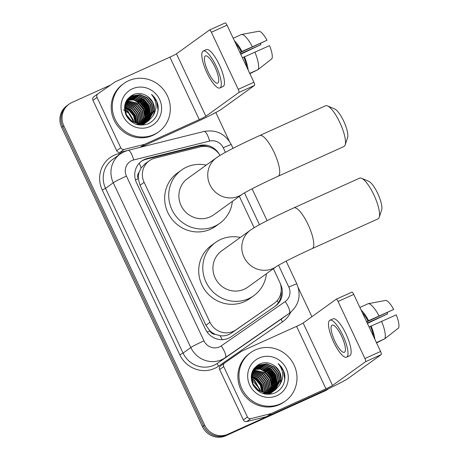 <?xml version="1.0" encoding="UTF-8"?>
<svg xmlns="http://www.w3.org/2000/svg" width="459" height="459" viewBox="0 0 459 459"><rect width="100%" height="100%" fill="white"/><g stroke="black" fill="none" stroke-linecap="round" stroke-linejoin="round"><path stroke-width="0.69" d="M220.01 155.429A17.878 17.161 54.2 0 0 200.353 146.834L155.016 158.108A17.878 17.161 54.2 0 0 152.181 159.095A17.878 17.161 54.2 0 0 149.336 160.742A17.878 17.161 54.2 0 0 144.12 182.326L209.987 322.298A17.878 17.161 54.2 0 0 235.857 329.901L274.04 303.433A17.878 17.161 54.2 0 0 274.287 303.256A17.878 17.161 54.2 0 0 279.497 281.677L273.398 268.71M215.346 334.359A17.878 17.161 -125.8 0 1 209.688 330.56L209.826 330.841A5.961 5.72 54.2 0 0 215.346 334.359L219.976 335.678C224.118 336.304 227.939 335.437 231.445 333.079L274.287 303.256M149.336 160.742L145.027 163.84L141.079 168.017L139.083 172.303A5.961 5.72 54.2 0 0 138.234 178.7A17.878 0.958 154.8 0 0 135.462 179.968M138.234 178.7L138.366 178.987A17.878 17.161 -125.8 0 1 139.083 172.303M138.366 178.987L140.041 185.264L205.907 325.236L209.688 330.56M254.125 227.756L239.346 196.343M219.345 154.373A17.878 17.161 54.2 0 0 199.51 145.469L147.373 158.441A17.878 17.161 54.2 0 0 144.539 159.422A17.878 17.161 54.2 0 0 141.693 161.069A17.878 17.161 54.2 0 0 136.484 182.653L205.397 329.103A17.878 17.161 54.2 0 0 231.261 336.705L275.176 306.262A17.878 17.161 54.2 0 0 275.423 306.09A17.878 17.161 54.2 0 0 280.633 284.505L280.432 284.087M141.16 161.47A17.878 17.161 -125.8 0 1 143.455 160.208A17.878 17.161 -125.8 0 1 146.289 159.221L198.426 146.255A17.878 17.161 -125.8 0 1 208.506 146.817M328.374 388.75A17.878 17.161 -125.8 0 1 327.112 389.387L227.928 434.214A17.878 17.161 -125.8 0 1 204.668 425.137L63.795 125.772A17.878 17.161 -125.8 0 1 69.005 104.187A17.878 17.161 -125.8 0 1 71.856 102.541L110.544 85.053M215.816 112.507L229.265 141.097M298.298 287.804L311.908 316.716M328.908 388.498L327.789 389.307A17.878 17.161 -125.8 0 1 324.943 390.953L225.759 435.775A17.878 17.161 -125.8 0 1 202.494 426.704L61.626 127.332L62.711 126.552A17.878 17.161 -125.8 0 1 67.921 104.968A17.878 17.161 -125.8 0 0 62.711 126.552L203.578 425.918L62.711 126.552L63.795 125.772M225.759 435.775L226.844 434.994A17.878 17.161 -125.8 0 1 203.578 425.918A17.878 17.161 -125.8 0 0 226.844 434.994L326.028 390.173L227.928 434.214M328.874 388.526A17.878 17.161 -125.8 0 1 326.028 390.173A17.878 17.161 -125.8 0 0 328.874 388.526M281.178 291.006A17.878 17.161 -125.8 0 1 274.809 306.514M61.626 127.332A17.878 17.161 -125.8 0 1 66.836 105.754L69.005 104.187M127.12 150.609L120.069 152.359A2.978 2.857 -125.8 0 1 116.666 150.684L120.74 147.752L97.05 97.406L92.976 100.337A2.978 2.857 -125.8 0 1 93.883 96.711L97.876 93.837M116.666 150.684L92.976 100.337M140.626 147.201L195.207 122.536A23.839 1.274 154.8 0 0 221.519 109.185L254.498 85.431L238.835 92.506L205.856 116.265A5.961 0.321 -25.2 0 1 199.281 119.598L144.694 144.269L140.626 147.201A2.978 2.857 -125.8 0 1 140.488 147.259M209.528 30.013L225.105 22.973A2.978 0.82 65.7 0 1 225.145 22.95A2.978 0.82 65.7 0 1 227.05 25.176L211.392 32.256A2.978 0.82 -114.3 0 0 209.482 30.03A2.978 0.82 -114.3 0 0 209.447 30.053L176.468 53.806A5.961 0.321 -25.2 0 1 169.887 57.145L115.307 81.811A2.978 2.857 54.2 0 0 114.87 82.058L97.956 93.779A2.978 2.857 54.2 0 0 97.05 97.406M238.835 92.506A2.978 0.82 -114.3 0 0 238.244 89.327L253.907 82.247L227.05 25.176M253.907 82.247A2.978 0.82 65.7 0 1 254.498 85.431M238.244 89.327L211.392 32.256M120.74 147.752A2.978 2.857 54.2 0 0 124.142 149.427L144.224 144.43A2.978 2.857 54.2 0 0 144.694 144.269M214.955 67.054A14.9 4.102 -114.3 0 0 205.425 55.923A14.9 4.102 -114.3 0 0 208.168 71.943A14.9 4.102 -114.3 0 0 217.698 83.073A14.9 4.102 -114.3 0 0 214.955 67.054M239.994 52.682L267.006 40.249L239.862 52.406M260.465 43.427A11.917 3.282 -114.3 0 0 260.913 44.638L240.539 53.846M246.85 67.249A17.281 4.762 -114.3 0 0 243.849 57.128L269.536 45.636A15.491 4.269 -114.3 0 1 271.952 58.683L258.09 69.59L249.725 73.365M242.398 57.788L243.849 57.128M219.907 87.962L223.04 86.544A20.259 5.583 -114.3 0 0 219.31 64.759A20.259 5.583 -114.3 0 0 206.349 49.618L203.217 51.035A20.259 5.583 -114.3 0 0 206.946 72.82A20.259 5.583 -114.3 0 0 219.907 87.962A20.259 5.583 -114.3 0 0 216.178 66.176A20.259 5.583 -114.3 0 0 203.217 51.035M248.13 69.969A19.662 5.416 -114.3 0 0 244.4 56.732M240.728 54.242L260.913 44.638M249.868 73.669L257.826 69.705M258.09 69.59A19.662 5.416 -114.3 0 0 254.843 52.016M241.319 51.747A17.281 4.762 -114.3 0 0 235.685 43.525M241.87 51.351A19.662 5.416 -114.3 0 0 234.406 40.805M252.307 46.634A19.662 5.416 -114.3 0 0 241.56 34.459L259.025 31.206A15.491 4.269 -114.3 0 1 267.006 40.249M233.201 38.24L241.56 34.459M153.966 134.562A29.795 28.596 -125.8 0 1 116.534 121.962A29.795 28.596 -125.8 0 1 123.884 83.469A29.795 28.596 -125.8 0 1 128.629 80.721A29.795 28.596 -125.8 0 1 166.066 93.32A29.795 28.596 -125.8 0 1 158.716 131.819A29.795 28.596 -125.8 0 1 153.966 134.562M158.716 131.819L157.632 132.599A29.795 28.596 -125.8 0 1 152.881 135.348A29.795 28.596 -125.8 0 1 115.444 122.748A29.795 28.596 -125.8 0 1 122.8 84.249L123.884 83.469M158.154 106.293C157.426 101.508 155.205 97.549 151.499 94.405C157.202 101.588 157.535 108.944 152.491 116.477A14.9 14.298 -125.8 0 0 147.098 96.132C142.715 93.309 138.176 92.781 133.494 94.537C125.072 99.133 122.645 106.138 126.214 115.548C131.423 124.028 138.647 126.81 147.89 123.913C155.136 120.407 158.556 114.532 158.154 106.293M132.433 88.799A20.856 20.018 -125.8 0 1 159.571 99.385A20.856 20.018 -125.8 0 1 150.168 126.489A20.856 20.018 -125.8 0 1 123.029 115.897A20.856 20.018 -125.8 0 1 132.433 88.799M137.608 124.67L144.453 123.396L147.706 121.371M147.035 121.87L147.528 121.486M147.689 121.354L152.813 111.394L151.504 103.791L146.702 97.773L139.72 94.921L132.462 95.988L130.299 97.21M135.962 124.182L144.792 123.15L147.201 121.75M147.867 121.239L153.151 111.153L151.849 103.55L147.041 97.526L140.064 94.674L132.8 95.742L130.465 97.084L124.894 107.417L126.426 114.853L131.452 120.711L138.658 123.402L146.146 122.174L148.561 120.774L152.491 116.477M145.675 122.851L146.169 122.461M146.335 122.329L146.805 121.916M146.96 121.773L151.453 112.375L150.15 104.772L145.348 98.748L138.366 95.897L131.102 96.964L129.645 97.733M140.431 125.118L143.432 124.131L145.847 122.725M147.144 121.669L151.797 112.128L150.489 104.526L145.687 98.507L138.704 95.656L131.446 96.717L129.805 97.595M144.321 123.827L144.815 123.442M144.975 123.31L145.451 122.892M145.606 122.748L146.054 122.301M146.203 122.146L150.099 113.35L148.791 105.748L143.988 99.729L137.006 96.878L129.019 98.295M144.487 123.706L144.992 123.328M145.153 123.196L145.635 122.788M145.79 122.645L146.249 122.209M146.398 122.06L150.437 113.103L149.129 105.501L144.327 99.483L137.344 96.631L129.174 98.151M145.417 122.484L148.739 114.325L147.437 106.723L142.634 100.705L135.675 97.859L128.428 98.903M143.133 124.682L143.633 124.303M143.799 124.177L144.275 123.764M144.43 123.626L144.889 123.184M145.038 123.035L145.474 122.564M145.618 122.404L149.077 114.084L147.775 106.482L142.973 100.458L135.99 97.612L128.572 98.748M144.596 122.777L147.385 115.307L146.077 107.704L141.274 101.68L134.78 98.903L127.866 99.557M127.665 99.632L127.068 99.878M144.803 122.708L147.723 115.06L146.415 107.458L141.613 101.439L135.003 98.639L128.004 99.385M127.803 99.465L127.218 99.723M143.742 123.023L146.025 116.282L144.723 108.68L139.92 102.661L133.885 99.959L127.344 100.257M127.132 100.32L126.564 100.515M143.96 122.966L146.364 116.041L145.061 108.439L140.259 102.414L134.108 99.695L127.47 100.079M127.263 100.142L126.655 100.36M142.852 123.219L144.671 117.263L143.363 109.661L138.561 103.636L126.856 101.009M126.632 101.06L126.196 101.175M143.082 123.173L145.01 117.016L143.701 109.414L138.899 103.39L126.977 100.814M126.753 100.871L126.288 101.003M141.929 123.362L143.311 118.238L142.009 110.636L137.207 104.612L126.409 101.812M126.173 101.852L125.835 101.915M142.164 123.333L143.65 117.992L142.347 110.389L137.545 104.371L126.512 101.605M126.288 101.651L125.927 101.72M140.959 123.448L141.957 119.214L140.649 111.612L135.847 105.593L126.001 102.678M141.206 123.437L142.296 118.973L140.988 111.371L136.185 105.346L126.099 102.46M139.949 123.471L140.597 120.195L139.295 112.593L134.493 106.568L125.64 103.614M140.207 123.471L140.936 119.948L139.634 112.346L134.831 106.327L125.726 103.373M138.876 123.419L139.243 121.17L137.935 113.568L133.133 107.549L125.336 104.618M139.152 123.442L139.582 120.929L138.274 113.327L133.471 107.303L125.405 104.359M137.746 123.282L136.581 114.549L131.779 108.525L125.095 105.713M138.033 123.328L138.222 121.905L136.92 114.302L132.117 108.278L125.146 105.432M136.535 123.035L135.198 115.479L130.419 109.5L124.928 106.924M136.845 123.11L135.56 115.278L130.758 109.259L124.963 106.608M135.221 122.645L133.529 115.8L129.059 110.481L124.865 108.267M135.56 122.76L133.953 115.725L129.404 110.235L124.871 107.917M133.764 122.054L127.705 111.457L124.951 109.816M134.148 122.226L128.044 111.216L124.911 109.408M130.465 97.084L124.55 107.658L126.082 115.1L131.113 120.958L138.32 123.643L145.807 122.415L148.561 120.774M129.467 97.842L128.939 98.186M129.627 97.71L126.965 99.873M129.111 98.065L126.673 100.337M128.83 98.392L128.285 98.708M128.107 98.817L127.585 99.167M128.268 98.685L127.338 99.339M128.985 98.249L128.445 98.576M127.751 99.041L127.315 99.368M128.233 98.989L127.659 99.27M128.382 98.834L127.814 99.127M127.631 99.23L127.263 99.442M123.523 109.804L129.667 113.815L133.443 120.218M148.389 120.895L154.167 110.418L152.864 102.816L148.062 96.792L147.098 96.132M136.541 122.972L134.252 115.198L129.042 109.202L125.118 106.97M147.396 115.152L145.113 107.377L139.897 101.382L135.979 99.15M148.75 114.176L146.467 106.396L141.257 100.401L137.333 98.169M150.11 113.195L147.827 105.421L142.611 99.425L138.693 97.193M136.363 122.989L134.057 115.272L128.87 109.322L124.917 107.073M145.91 117.269L143.833 108.944L138.371 102.477L133.54 99.901M147.27 116.293L145.193 107.968L139.731 101.502L134.9 98.92M148.624 115.318L146.547 106.993L141.085 100.527L136.254 97.945M149.984 114.337L147.907 106.012L142.445 99.546L137.614 96.964M136.214 96.539L133.81 96.086M133.339 96.034L132.473 95.983M132.307 95.977L130.763 96.006M157.896 111.606L158.062 110.217L156.703 101.565L151.499 94.405M327.525 105.914L334.668 108.955A16.386 4.515 65.7 0 1 343.682 121.107A16.386 4.515 65.7 0 1 347.595 137.568L345.157 144.935A22.348 6.156 -114.3 0 0 339.821 122.484A22.348 6.156 -114.3 0 0 327.525 105.914A22.348 6.156 -114.3 0 0 325.529 105.788L259.754 135.514A22.348 6.156 65.7 0 1 274.046 152.21A22.348 6.156 65.7 0 1 278.16 176.245L343.934 146.519A22.348 6.156 -114.3 0 0 345.157 144.935M216.43 157.764L187.582 178.551A22.348 21.447 54.2 0 0 182.068 207.422A22.348 21.447 54.2 0 0 210.142 216.872A22.348 21.447 54.2 0 0 213.705 214.812L242.49 194.077A22.348 21.447 54.2 0 1 238.996 196.091A22.348 21.447 54.2 0 1 209.918 184.748A22.348 21.447 54.2 0 1 216.43 157.764C223.774 152.549 241.698 143.776 259.754 135.514M232.374 201.363A32.773 31.459 -125.8 0 1 219.798 223.275A32.773 31.459 -125.8 0 1 214.577 226.298A32.773 31.459 -125.8 0 1 173.399 212.437A32.773 31.459 -125.8 0 1 181.483 170.088A32.773 31.459 -125.8 0 1 186.71 167.07A32.773 31.459 -125.8 0 1 206.252 165.097M219.798 223.275L215.73 226.207A32.773 31.459 -125.8 0 1 210.509 229.23A32.773 31.459 -125.8 0 1 169.325 215.369A32.773 31.459 -125.8 0 1 177.415 173.02L181.483 170.088M361.577 178.281L368.72 181.316A16.386 4.515 65.7 0 1 377.74 193.468A16.386 4.515 65.7 0 1 381.653 209.935L379.209 217.302A22.348 6.156 -114.3 0 0 373.873 194.851A22.348 6.156 -114.3 0 0 361.577 178.281A22.348 6.156 -114.3 0 0 359.581 178.155L293.806 207.881A22.348 6.156 65.7 0 1 308.098 224.577A22.348 6.156 65.7 0 1 312.212 248.606L377.986 218.88A22.348 6.156 -114.3 0 0 379.209 217.302M250.482 230.131L221.634 250.912A22.348 21.447 54.2 0 0 216.12 279.789A22.348 21.447 54.2 0 0 244.194 289.239A22.348 21.447 54.2 0 0 247.757 287.179L276.542 266.444A22.348 21.447 54.2 0 1 273.048 268.452A22.348 21.447 54.2 0 1 243.97 257.109A22.348 21.447 54.2 0 1 250.482 230.131C257.826 224.916 275.75 216.143 293.806 207.881M266.427 273.73A32.773 31.459 -125.8 0 1 253.85 295.642A32.773 31.459 -125.8 0 1 248.629 298.66A32.773 31.459 -125.8 0 1 207.451 284.798A32.773 31.459 -125.8 0 1 215.535 242.455A32.773 31.459 -125.8 0 1 220.762 239.432A32.773 31.459 -125.8 0 1 240.304 237.464M253.85 295.642L249.782 298.574A32.773 31.459 -125.8 0 1 244.561 301.592A32.773 31.459 -125.8 0 1 203.377 287.736A32.773 31.459 -125.8 0 1 211.467 245.387L215.535 242.455M247.418 416.967A2.978 2.857 54.2 0 0 250.826 418.642L270.908 413.645A2.978 2.857 54.2 0 0 271.378 413.484L267.31 416.416A2.978 2.857 -125.8 0 1 266.834 416.577L246.753 421.574A2.978 2.857 -125.8 0 1 243.35 419.899L247.418 416.967L223.728 366.621L219.66 369.552A2.978 2.857 -125.8 0 1 220.567 365.926L224.56 363.052M243.35 419.899L219.66 369.552M267.31 416.416L321.891 391.751A23.839 1.274 154.8 0 0 348.203 378.4L381.177 354.646L365.519 361.721L332.54 385.48A5.961 0.321 -25.2 0 1 325.965 388.813L271.378 413.484M336.212 299.228L351.789 292.188A2.978 0.82 65.7 0 1 351.829 292.165A2.978 0.82 65.7 0 1 353.734 294.391L338.071 301.465A2.978 0.82 -114.3 0 0 336.166 299.239A2.978 0.82 -114.3 0 0 336.126 299.262L303.152 323.021A5.961 0.321 -25.2 0 1 296.571 326.355L241.991 351.026A2.978 2.857 54.2 0 0 241.554 351.273L224.64 362.994A2.978 2.857 54.2 0 0 223.728 366.621M365.519 361.721A2.978 0.82 -114.3 0 0 364.928 358.542L380.591 351.462L353.734 294.391M380.591 351.462A2.978 0.82 65.7 0 1 381.177 354.646M364.928 358.542L338.071 301.465M341.639 336.269A14.9 4.102 -114.3 0 0 332.109 325.138A14.9 4.102 -114.3 0 0 334.852 341.157A14.9 4.102 -114.3 0 0 344.382 352.288A14.9 4.102 -114.3 0 0 341.639 336.269M366.678 321.897L393.684 309.464L366.546 321.616M387.149 312.642A11.917 3.282 -114.3 0 0 387.597 313.853L367.223 323.056M373.528 336.464A17.281 4.762 -114.3 0 0 370.533 326.343L396.22 314.845A15.491 4.269 -114.3 0 1 398.636 327.898L384.774 338.799L376.409 342.58M369.082 327.003L370.533 326.343M346.591 357.177L349.724 355.759A20.259 5.583 -114.3 0 0 345.988 333.974A20.259 5.583 -114.3 0 0 333.033 318.833L329.901 320.25A20.259 5.583 -114.3 0 0 333.63 342.035A20.259 5.583 -114.3 0 0 346.591 357.177A20.259 5.583 -114.3 0 0 342.862 335.391A20.259 5.583 -114.3 0 0 329.901 320.25M374.808 339.184A19.662 5.416 -114.3 0 0 371.084 325.947M367.412 323.457L387.597 313.853M376.552 342.884L384.51 338.92M384.774 338.799A19.662 5.416 -114.3 0 0 381.527 321.231M367.998 320.961A17.281 4.762 -114.3 0 0 362.369 312.74M368.548 320.566A19.662 5.416 -114.3 0 0 361.09 310.02M378.991 315.844A19.662 5.416 -114.3 0 0 368.244 303.674L385.703 300.421A15.491 4.269 -114.3 0 1 393.684 309.464M359.879 307.455L368.244 303.674M280.65 403.777A29.795 28.596 -125.8 0 1 243.213 391.177A29.795 28.596 -125.8 0 1 250.568 352.678A29.795 28.596 -125.8 0 1 255.313 349.936A29.795 28.596 -125.8 0 1 292.75 362.535A29.795 28.596 -125.8 0 1 285.4 401.034A29.795 28.596 -125.8 0 1 280.65 403.777M285.4 401.034L284.31 401.814A29.795 28.596 -125.8 0 1 279.565 404.563A29.795 28.596 -125.8 0 1 242.128 391.963A29.795 28.596 -125.8 0 1 249.478 353.464L250.568 352.678M284.832 375.508C284.11 370.723 281.889 366.764 278.183 363.62C283.886 370.803 284.219 378.159 279.175 385.692A14.9 14.298 -125.8 0 0 273.782 365.341C269.393 362.524 264.86 361.996 260.173 363.746C251.756 368.347 249.329 375.353 252.898 384.762C258.107 393.237 265.331 396.025 274.574 393.128C281.82 389.622 285.24 383.747 284.832 375.508M259.111 358.014A20.856 20.018 -125.8 0 1 286.255 368.6A20.856 20.018 -125.8 0 1 276.852 395.704A20.856 20.018 -125.8 0 1 249.713 385.112A20.856 20.018 -125.8 0 1 259.111 358.014M264.292 393.885L271.131 392.611L274.384 390.586M273.713 391.085L274.212 390.701M274.373 390.569L279.497 380.609L278.188 373.006L273.386 366.988L266.404 364.136L259.146 365.198L256.983 366.425M262.646 393.397L271.476 392.365L273.885 390.965M274.551 390.454L279.835 380.368L278.527 372.765L273.725 366.741L266.742 363.889L259.484 364.957L257.149 366.299L251.572 376.632L253.104 384.068L258.136 389.926L265.342 392.617L272.83 391.389L275.245 389.989L279.175 385.692M272.359 392.061L272.853 391.676M273.013 391.544L273.489 391.131M273.644 390.988L278.137 381.584L276.834 373.987L272.032 367.963L265.05 365.112L257.786 366.179L256.323 366.942M267.115 394.327L270.116 393.346L272.531 391.94M273.828 390.884L278.475 381.343L277.173 373.741L272.371 367.716L265.388 364.871L258.124 365.932L256.483 366.81M270.999 393.042L271.498 392.657M271.171 392.921L272.135 392.106M272.285 391.963L272.738 391.516M272.887 391.361L276.783 382.565L275.475 374.963L270.672 368.938L263.69 366.093L255.703 367.51M271.837 392.411L272.313 392.003M272.474 391.86L272.927 391.424M273.076 391.275L277.121 382.318L275.813 374.716L271.011 368.697L264.028 365.846L255.852 367.361M272.101 391.699L275.423 383.54L274.121 375.938L269.318 369.92L262.353 367.074L255.112 368.118M269.817 393.897L270.317 393.518M270.477 393.386L270.959 392.979M271.114 392.841L271.573 392.399M271.722 392.25L272.158 391.779M272.296 391.619L275.761 383.299L274.459 375.697L269.657 369.673L262.674 366.827L255.256 367.957M271.28 391.992L274.069 384.522L272.761 376.919L267.958 370.895L261.458 368.118L254.55 368.772M254.349 368.847L253.752 369.093M271.487 391.923L274.407 384.275L273.099 376.673L268.297 370.654L261.682 367.854L254.688 368.6M254.487 368.68L253.896 368.938M270.426 392.233L272.709 385.497L271.401 377.895L266.599 371.876L260.563 369.174L254.028 369.472M253.816 369.535L253.248 369.73M270.644 392.175L273.048 385.25L271.745 377.648L266.943 371.629L260.787 368.91L254.154 369.288M253.947 369.357L253.339 369.575M269.536 392.434L271.355 386.472L270.047 378.87L265.245 372.851L253.54 370.224M253.316 370.275L252.88 370.39M269.766 392.388L271.694 386.231L270.385 378.629L265.583 372.605L253.655 370.029M253.437 370.086L252.972 370.212M268.613 392.577L269.995 387.453L268.687 379.851L263.885 373.827L253.087 371.027M252.857 371.067L252.519 371.13M268.848 392.548L270.334 387.207L269.031 379.604L264.229 373.586L253.196 370.82M252.966 370.861L252.605 370.935M267.643 392.663L268.635 388.429L267.333 380.827L262.531 374.808L252.679 371.893M267.89 392.646L268.98 388.188L267.672 380.586L262.869 374.561L252.777 371.67M266.627 392.686L267.281 389.41L265.973 381.808L261.171 375.783L252.324 372.828M266.886 392.686L267.62 389.163L266.318 381.561L261.51 375.542L252.41 372.588M265.56 392.634L265.922 390.385L264.619 382.783L259.817 376.759L252.014 373.833M265.836 392.657L266.266 390.139L264.958 382.536L260.155 376.518L252.089 373.574M264.43 392.497L264.568 391.361L263.259 383.758L258.457 377.74L251.773 374.928M264.717 392.537L264.906 391.12L263.598 383.517L258.796 377.493L251.83 374.647M263.219 392.25L261.882 384.694L257.103 378.715L251.612 376.133M263.529 392.319L262.244 384.493L257.442 378.474L251.647 375.823M261.905 391.86L260.213 385.015L255.743 379.696L251.549 377.482M262.244 391.969L260.637 384.94L256.082 379.45L251.555 377.132M260.448 391.269L254.389 380.672L251.635 379.031M260.827 391.441L254.728 380.425L251.595 378.623M257.149 366.299L251.234 376.873L252.766 384.315L257.797 390.173L265.004 392.858L272.491 391.63L275.245 389.989M256.145 367.057L255.623 367.401M256.311 366.925L253.649 369.088M255.789 367.275L253.351 369.552M255.514 367.607L254.969 367.923M254.791 368.032L254.269 368.376M254.952 367.9L254.022 368.554M255.669 367.464L255.129 367.785M254.435 368.256L253.999 368.583M254.917 368.204L254.343 368.485M255.061 368.049L254.498 368.342M254.315 368.445L253.942 368.657M251.716 379.639L260.121 389.433M275.073 390.11L280.851 379.633L279.548 372.031L274.746 366.007L273.782 365.341M263.219 392.187L260.936 384.412L255.726 378.417L251.802 376.185M274.08 384.367L271.791 376.592L266.581 370.591L262.657 368.359M275.434 383.391L273.151 375.611L267.941 369.615L264.017 367.384M276.794 382.41L274.505 374.636L269.295 368.64L265.371 366.408M263.047 392.204L260.741 384.487L255.554 378.537L251.601 376.288M272.594 386.484L270.517 378.159L265.055 371.692L260.224 369.111M273.948 385.508L271.871 377.183L266.409 370.717L261.584 368.135M275.308 384.527L273.231 376.208L267.769 369.736L262.938 367.16M276.662 383.552L274.585 375.227L269.123 368.761L264.298 366.179M262.898 365.748L260.494 365.295M260.024 365.249L259.151 365.198M258.985 365.192L257.447 365.221M284.58 380.821L284.746 379.432L283.387 370.78L278.183 363.62M222.271 339.649A17.878 5.015 -124.7 0 0 219.976 335.678M204.777 146.335A17.878 4.682 -104 0 0 204.565 145.876M141.079 168.017A17.878 4.682 -104 0 0 139.272 163.203M278.366 302.716A17.878 5.015 -124.7 0 0 277.242 300.525M209.826 330.841A17.878 0.958 154.8 0 0 207.141 332.069M140.041 185.264L144.12 182.326M269.634 306.606L274.04 303.433M231.445 333.079L235.857 329.901M205.907 325.236L209.987 322.298M225.403 152.348L223.252 147.764A11.917 11.441 54.2 0 0 209.631 141.062L133.695 159.95A11.917 11.441 54.2 0 0 131.802 160.604A11.917 11.441 54.2 0 0 126.432 176.095L203.962 340.853A11.917 11.441 54.2 0 0 219.471 346.901A11.917 11.441 54.2 0 0 221.204 345.92L285.171 301.586A11.917 11.441 54.2 0 0 288.809 287.082L278.533 265.245M285.171 301.586A11.917 3.345 -124.7 0 1 289.256 313.325L225.294 357.659A23.839 22.881 -125.8 0 1 221.823 359.626A23.839 22.881 -125.8 0 1 190.806 347.526L113.275 182.768A23.839 22.881 -125.8 0 1 120.224 153.989L112.489 159.56A23.839 22.881 54.2 0 0 105.541 188.339L183.072 353.097A23.839 22.881 54.2 0 0 214.083 365.198A23.839 22.881 54.2 0 0 217.56 363.235L281.522 318.896A23.839 22.881 54.2 0 0 281.849 318.666L289.583 313.095A23.839 22.881 -125.8 0 1 289.256 313.325L281.522 318.896A2.978 0.838 55.3 0 0 282.543 321.834L218.582 366.167A26.817 25.738 -125.8 0 1 179.785 354.767L102.254 190.009L105.541 188.339L113.275 182.768A11.917 0.637 -25.2 0 1 126.432 176.095M218.582 366.167A2.978 0.838 55.3 0 1 217.56 363.235L225.294 357.659A11.917 3.345 -124.7 0 0 221.204 345.92M102.254 190.009A26.817 25.738 -125.8 0 1 114.343 155.159A26.817 25.738 -125.8 0 1 118.594 153.685L121.974 152.847M290.782 312.172A26.817 25.738 -125.8 0 1 282.543 321.834M204.668 425.137L202.494 426.704M327.112 389.387L324.943 390.953M203.962 340.853A11.917 0.637 -25.2 0 0 190.806 347.526L183.072 353.097L179.785 354.767M259.455 224.709L244.481 192.883M119.001 154.867A2.978 0.78 76 0 1 118.594 153.685M288.809 287.082A11.917 0.637 -25.2 0 1 296.875 283.96L286.141 261.148M223.252 147.764A11.917 0.637 -25.2 0 1 231.319 144.648C225.277 133.758 216.183 129.358 204.043 131.452L128.101 150.34A11.917 3.121 -104 0 1 133.695 159.95M209.631 141.062A11.917 3.121 -104 0 0 204.043 131.452M146.289 159.221L147.373 158.441M198.426 146.255L199.51 145.469M205.856 116.265L176.468 53.806M199.281 119.598L169.887 57.145M140.202 147.328L144.224 144.43M124.142 149.427L120.069 152.359M158.12 109.276A23.839 22.881 -125.8 0 1 158.171 109.655M332.54 385.48L303.152 323.021M325.965 388.813L296.571 326.355M266.834 416.577L270.908 413.645M250.826 418.642L246.753 421.574M284.798 378.491A23.839 22.881 -125.8 0 1 284.855 378.87M128.101 150.34L124.182 151.699L120.224 153.989M289.583 313.095C298.97 305.224 301.402 295.51 296.875 283.96M267.098 220.687L252.089 188.787M233.046 148.32L231.319 144.648M225.145 22.95L209.482 30.03M97.916 93.808L93.843 96.74M242.559 194.031L242.467 194.094C246.357 191.495 263.724 182.716 278.16 176.245M276.611 266.398L276.519 266.455C280.409 263.862 297.776 255.084 312.212 248.606M351.829 292.165L336.166 299.239M224.6 363.023L220.527 365.955"/></g></svg>
